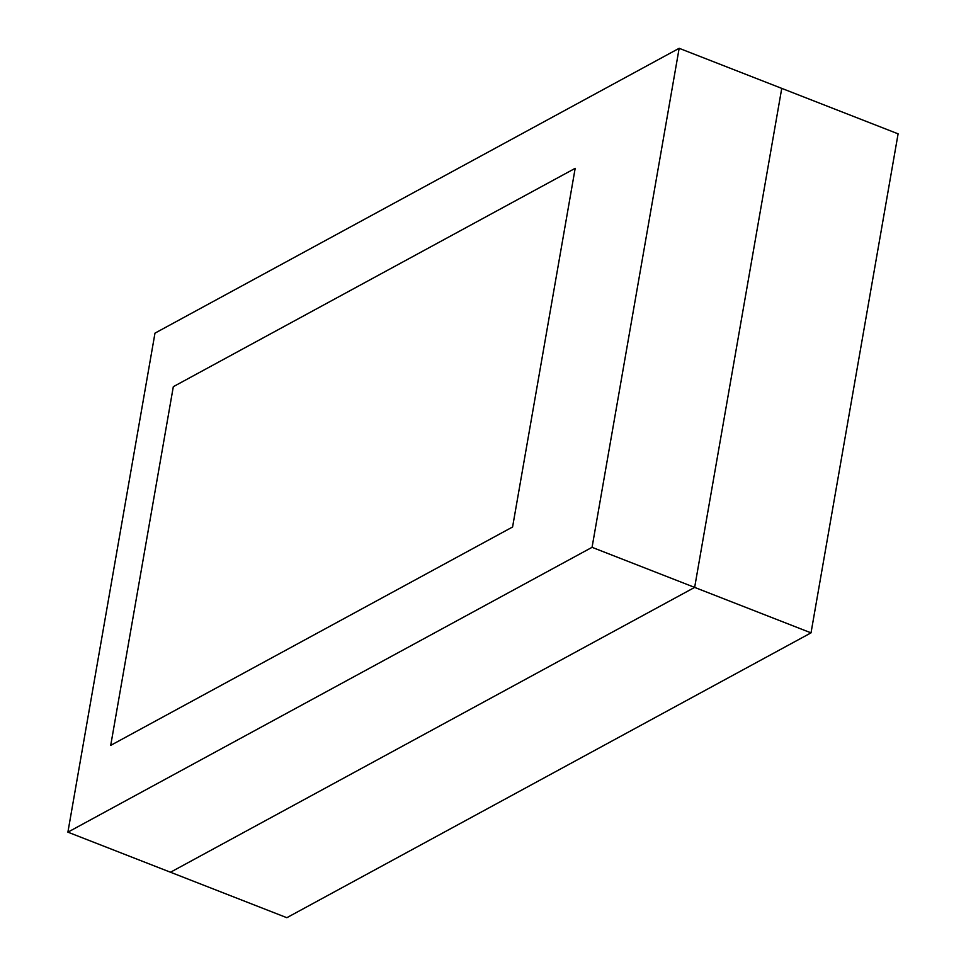 <?xml version="1.0" encoding="UTF-8"?>
<svg xmlns="http://www.w3.org/2000/svg" width="966" height="966" viewBox="0 0 966 966"><rect width="100%" height="100%" fill="white"/><g stroke="black" fill="none" stroke-linecap="round" stroke-linejoin="round"><path stroke-width="1.45" d="M575.181 168.326L173.312 386.69L110.716 745.366L512.584 526.989L575.181 168.326M67.898 832.161L592.061 547.324L679.158 48.3L154.983 333.137L67.898 832.161L170.487 872.238L694.651 587.4L781.748 88.377L898.102 133.839L811.017 632.863L286.842 917.7L170.487 872.238L694.651 587.4L811.017 632.863M679.158 48.3L781.748 88.377L694.651 587.4L592.061 547.324"/></g></svg>
